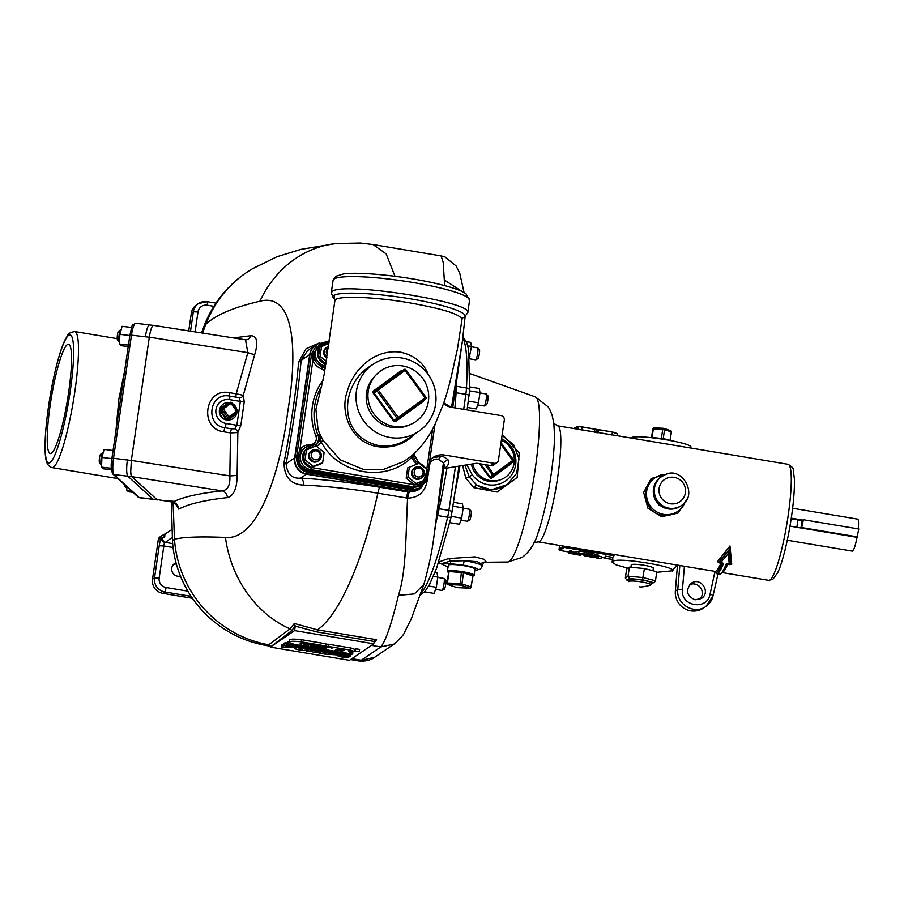 <?xml version="1.0" encoding="UTF-8"?>
<svg xmlns="http://www.w3.org/2000/svg" width="904" height="904" viewBox="0 0 904 904"><rect width="100%" height="100%" fill="white"/><g stroke="black" fill="none" stroke-linecap="round" stroke-linejoin="round"><path stroke-width="1.36" d="M415.331 433.671C404.981 444.101 392.449 448.452 377.759 446.7C350.628 442.542 339.667 411.896 347.238 391.5C352.537 370.968 373.714 348.39 400.721 352.198C414.529 355.453 423.727 362.922 428.326 374.629M411.354 455.978L412.134 456.949C386.731 482.996 338.006 474.984 321.169 441.751L318.988 432.044L323.169 440.61L340.333 459.876L363.973 469.673L383.059 469.549L402.687 461.955C415.851 454.396 426.699 441.728 435.208 423.942L443.231 404.382C447.152 393.534 450.983 379.058 454.723 360.933L457.379 349.351L462.023 319.281C460.091 314.196 442.44 308.682 409.083 302.75C372.335 296.444 334.514 295.427 334.887 300.716L324.14 374.448L320.276 391.421M318.988 432.044L317.982 428.903L315.903 409.309L320.604 390.313M326.367 361.464L320.106 356.357L318.332 357.566L325.994 363.815M325.542 366.595A8.113 7.944 -124.2 0 0 323.79 365.758L324.705 363.702A10.385 10.17 -124.2 0 1 318.344 357.566L319.824 347.339L328.841 343.384M327.022 357.046A6.091 5.966 -124.2 0 1 327.056 347.136L326.242 347.69A6.091 5.966 55.8 0 0 326.886 358.018M321.598 346.142L320.106 356.357M327.056 347.136A6.091 5.966 -124.2 0 1 328.457 346.435M327.35 354.752A4.543 4.452 -124.2 0 1 328.231 348.198M323.169 440.61L321.169 441.751A10.057 9.854 -124.2 0 1 316.457 446.192M320.875 463.888L311.315 467.526A10.385 10.17 -124.2 0 1 303.258 460.95L311.292 467.515L313.089 466.328L305.032 459.74L303.258 460.95L304.75 450.723L316.072 445.887L324.14 452.463L322.649 462.69L320.875 463.888M311.97 450.52L311.168 451.073A6.091 5.966 55.8 0 0 313.711 462.068A6.091 5.966 55.8 0 0 318.005 461.13L318.818 460.588A6.091 5.966 -124.2 0 1 310.467 458.904A6.091 5.966 -124.2 0 1 318.547 450.474A6.091 5.966 -124.2 0 1 318.818 460.588M313.089 466.328L322.649 462.69M306.524 449.525L305.032 459.74M320.163 456.068A4.543 4.452 -124.2 0 1 312.942 458.814A4.543 4.452 -124.2 0 1 314.072 451.096A4.543 4.452 -124.2 0 1 320.163 456.068M409.433 466.701L407.941 476.928L415.998 483.504L425.558 479.866L414.235 484.713L406.167 478.137L407.659 467.91L419.185 463.232M425.558 479.866L427.05 469.651L418.981 463.063M414.879 467.707L414.077 468.249A6.091 5.966 55.8 0 0 416.62 479.256A6.091 5.966 55.8 0 0 420.914 478.318L421.727 477.775A6.091 5.966 -124.2 0 1 413.377 476.092A6.091 5.966 -124.2 0 1 421.467 467.662A6.091 5.966 -124.2 0 1 421.727 477.775M423.072 473.255A4.543 4.452 -124.2 0 1 415.851 476.001A4.543 4.452 -124.2 0 1 416.981 468.283A4.543 4.452 -124.2 0 1 423.072 473.255M415.998 483.504L414.235 484.713A10.385 10.17 -124.2 0 0 423.682 481.109M407.941 476.928L406.167 478.137M319.248 433.671L319.451 434.383A8.113 7.944 -124.2 0 1 312.196 445.299L312.558 447.017A10.057 9.854 -124.2 0 0 313.168 446.994M413.173 454.429L412.134 456.949A10.057 9.854 -124.2 0 0 416.913 463.854M425.129 482.239L411.682 488.906L413.603 486.827L310.693 469.639L309.191 470.668L308.546 472.803L308.772 471.718C301.009 469.583 297.359 464.486 297.8 456.441L299.925 449.424L301.721 450.474L298.941 456.43C298.489 463.944 301.902 468.69 309.168 470.656L412.1 487.844L420.789 485.956L422.304 484.928A12.328 12.08 -124.2 0 1 413.603 486.827L414.201 484.691L311.349 467.515M325.237 368.391A8.113 7.944 55.8 0 0 322.389 366.708L323.79 365.758A12.328 12.08 -124.2 0 1 320.604 343.972L319.089 345L313.982 353.317L314.954 359.736L312.863 360.685L312.829 353.385L324.174 342.322M373.194 364.21A40.567 39.742 -124.2 0 1 401.805 357.995A40.567 39.742 -124.2 0 1 434.948 389.296A40.567 39.742 -124.2 0 1 418.812 431.31A40.567 39.742 -124.2 0 1 363.137 420.1A40.567 39.742 -124.2 0 1 373.194 364.21L370.414 366.097C341.565 382.968 335.712 435.276 378.403 445.536C389.036 447.084 398.845 444.836 407.828 438.779L407.851 438.756M410.043 298.795C375.51 292.907 339.056 291.348 333.994 295.518L334.649 299.167L333.282 298.037L331.271 292.806L332.22 291.529C341.757 281.381 473.764 301.97 467.752 312.716L464.475 317.089L462.678 317.88C473.38 314.366 447.062 304.829 410.043 298.795M411.682 488.906L411.941 487.821M299.292 454.893L296.919 454.689L311.428 355.216L313.88 354.876M308.366 472.781C300.128 470.453 296.218 465.029 296.659 456.486L296.919 454.689M427.117 478.182L421.219 487.742L411.32 489.968L411.535 488.883L308.942 471.752L309.349 470.69M427.185 477.911L421.219 487.742L419.479 488.928A14.283 13.989 55.8 0 1 409.41 491.109L409.489 491.132A14.283 13.989 55.8 0 0 420.552 488.205M311.428 355.216L311.688 353.419L317.587 343.938L327.79 341.915M327.621 341.904L317.587 343.938L315.869 345.113A14.283 13.989 55.8 0 0 309.959 354.594L294.93 457.661A14.283 13.989 55.8 0 0 306.818 473.978L409.297 491.256A14.283 13.989 55.8 0 0 419.467 489.007M409.953 424.699L407.399 425.716A30.227 29.606 -124.2 0 1 391.681 427.377A30.227 29.606 -124.2 0 1 367.883 407.162A30.227 29.606 -124.2 0 1 374.199 376.878L376.075 374.877A30.826 30.205 -124.2 0 1 423.298 379.194A30.826 30.205 -124.2 0 1 409.953 424.699A30.826 30.205 -124.2 0 1 393.918 426.394A30.826 30.205 -124.2 0 1 369.646 405.772A30.826 30.205 -124.2 0 1 376.075 374.877M409.41 491.109L411.139 489.934L308.546 472.803L306.818 473.978A14.283 13.989 55.8 0 0 306.897 474.001M294.919 457.729L294.806 457.808A14.283 13.989 55.8 0 0 306.705 474.125M294.806 457.808L309.846 354.741A14.283 13.989 55.8 0 1 312.761 348.017M317.327 344.119A14.204 13.91 55.8 0 0 309.71 354.56L294.625 457.932A14.204 13.91 55.8 0 0 306.456 474.171L409.365 491.347A14.204 13.91 55.8 0 0 420.948 487.923M351.882 658.688L361.25 660.259L374.516 657.366C373.951 657.615 369.499 661.909 358.775 660.96L361.25 660.259L380.81 646.948C385.601 641.331 391.477 624.133 398.449 595.341C406.269 571.531 405.67 536.84 407.568 498.115L406.371 497.946A8.113 1.186 99.5 0 1 408.371 492.025L419.377 489.177M438.756 459.627A3.898 3.356 111.9 0 1 442.666 456.237L447.819 459.424L443.412 462.735L438.756 459.627C436.225 458.317 433.332 459.288 430.089 462.554L427.23 480.386C425.242 491.912 418.688 497.821 407.568 498.115L409.128 492.126M406.371 497.946L377.861 493.188C362.956 560.096 340.028 614.132 317.485 629.851L316.931 631.93L295.246 626.144L294.602 630.596L270.319 647.106L349.475 660.327L373.759 643.817L294.602 630.596M373.759 643.817L374.437 640.857M316.931 631.93L374.12 641.478L376.55 639.716L317.485 629.851L294.32 623.489L295.258 626.099L291.337 631.003L270.319 647.106M350.865 654.767L350.164 656.191L284.229 645.173L284.534 643.026L287.077 642.993M284.489 643.365L281.935 644.801L281.619 646.948L294.455 647.716L283.811 645.456L281.619 646.948M337.825 650.247L336.559 650.71M287.156 642.416L286.85 644.563L291.721 645.614L292.478 645.106L288.783 644.846A17.82 2.452 8.3 0 1 289.642 644.269L287.788 643.919A19.775 2.723 -171.7 0 0 286.85 644.563L287.156 642.416A19.775 2.723 -171.7 0 1 288.105 641.772L287.788 643.919M289.37 641.784L288.105 641.772M359.261 651.716L359.577 649.569L357.916 649.049L355.554 648.993L355.238 651.14L359.261 651.716L355.238 651.14M328.129 646.394L328.434 644.247L351.068 648.032L355.069 649.479L354.752 651.626L348.673 651.671L352.492 653.004L351.633 653.75L352.729 654.191L343.034 652.575L341.588 652.112L342.639 651.434L340.119 650.62L335.836 649.908L334.107 651.083L319.146 648.586L326.254 648.428L322.773 646.383L326.954 647.14L323.756 646.089L330.322 647.524L326.457 646.19L332.593 647.897L328.129 646.394L350.752 650.179L354.752 651.626M352.82 651.987L352.729 654.191M325.485 643.942L328.412 644.405M289.642 639.953L289.642 639.908C290.399 638.958 294.354 638.891 301.507 639.716L325.508 643.727L325.203 645.874L309.089 644.258C305.631 642.586 302.58 642.484 299.936 643.976C301.326 645.546 304.117 645.987 308.32 645.286L303.71 644.518L304.332 644.1L317.157 646.247L320.378 647.84L317.18 647.287L319.767 648.202L313.959 646.981L319.293 648.247L311.27 646.722L316.999 648.213L295.992 644.71C291.63 643.693 289.404 642.812 289.325 642.055C290.082 641.106 294.037 641.038 301.19 641.863L325.203 645.874M301.857 643.015L303.868 643.433M316.061 646.914L316.739 647.049L316.061 646.914M315.281 646.552L315.858 646.699L315.281 646.552M312.965 646.552L313.699 646.755L312.965 646.552M310.128 646.179L310.908 646.405L310.128 646.179M301.507 639.716L301.19 641.863M317.247 645.614L317.157 646.247M304.501 642.902L304.332 644.1M303.947 642.88L303.71 644.518M326.773 644.043L326.457 646.19M331.87 648.36L331.248 648.123L331.87 648.36M327.621 647.422L328.31 647.637L327.621 647.422M340.763 650.179L336.491 649.467L337.859 648.53L344.277 650.089L340.763 650.179L340.932 649.049M331.395 647.965L330.638 647.761L331.395 647.965M322.977 645.659L322.897 646.258M341.78 650.993L341.622 652.066M352.639 651.987L352.492 653.004M351.068 648.032L350.752 650.179M322.423 646.891L319.078 646.812L324.762 647.637L322.423 646.891M357.555 651.23L355.532 651.185L357.555 651.23M284.229 645.173L350.707 655.818M285.088 642.654L284.771 644.801M291.404 643.422L291.28 644.269M289.483 644.315L289.382 645.038M295.924 645.038L293.732 644.914A19.775 2.723 -171.7 0 0 292.783 645.558L297.744 646.383A19.775 2.723 -171.7 0 0 298.693 645.739L295.97 644.699M295.45 645.241A17.956 2.463 -171.7 0 0 294.591 645.818L296.026 646.055A17.956 2.463 -171.7 0 0 296.885 645.479L295.45 645.241M295.201 646.01L295.314 645.286L295.235 646.021M300.67 646.507L298.252 646.71L299.755 645.682L304.625 646.642A4.949 0.678 8.3 0 1 304.625 646.688A4.949 0.678 8.3 0 1 304.286 646.869L302.659 646.744L303.552 647.592L300.67 646.507M302.58 646.45L300.896 646.36L302.591 646.439M304.309 646.869L304.185 647.693L305.699 646.676L308.558 647.75L312.841 647.863L311.326 648.891L309.541 648.597L310.445 647.987L307.258 648.213L306.874 647.388L304.185 647.693M308.693 646.823L308.558 647.75M314.456 649.117L311.88 648.982L315.112 648.247L317.654 648.676L317.869 649.987L314.456 649.117M315.971 649.174L314.931 649.004L315.971 649.174M318.118 648.27L317.869 649.987M320.739 649.863L318.434 650.078L319.937 649.049L322.965 650.157L325.282 649.942L323.779 650.97L320.739 649.863M318.694 648.27L318.434 650.078M323.101 649.241L322.965 650.157M327.09 651.524L328.604 650.496L333.463 651.456A4.949 0.678 8.3 0 1 333.474 651.501A4.949 0.678 8.3 0 1 333.124 651.694L331.508 651.569L332.401 652.405L329.519 651.332L327.09 651.524L327.327 649.953L327.191 650.812L325.406 650.507M325.191 650.665L327.191 650.812M330.83 651.061L329.745 651.174L330.83 651.061M336.65 650.044L336.401 651.795L334.548 651.49L333.339 652.326L338.672 653.174L339.847 652.372L335.904 652.812L335.237 652.598L336.401 651.795M334.661 650.71L334.548 651.49M337.147 650.699L336.842 652.846M338.243 650.315L337.994 652.066M340.107 650.62L339.847 652.372M341.542 653.332L338.977 653.513L340.48 652.485L345.452 653.456A5.932 0.814 8.3 0 1 345.475 653.524A5.932 0.814 8.3 0 1 345 653.773L341.542 653.332M342.548 653.309L343.588 653.287L342.582 653.016M339.056 652.914L338.977 653.513M340.74 650.733L340.48 652.485M347.486 654.326L344.91 654.496L346.424 653.479L351.396 654.451A5.932 0.814 8.3 0 1 351.407 654.519A5.932 0.814 8.3 0 1 350.933 654.756L347.486 654.326M348.481 654.304L349.532 654.281L348.526 654.01M345.023 653.761L344.91 654.496M287.099 646.755L290.218 647.083L287.099 646.755M284.127 643.309L283.811 645.456M302.874 650.417A9.887 1.356 8.3 0 1 296.58 649.366L294.885 648.722L296.512 647.58L300.377 648.224L298.806 649.298L301.721 649.761L303.269 648.71L307.134 649.354L305.552 650.428L302.874 650.417M315.699 650.439L315.496 651.829L314.366 650.564L308.739 649.614L306.546 651.106L310.162 651.716L311.767 650.631L313.168 652.213L316.004 652.688L320.615 652.1L319.01 653.196L322.626 653.795L324.818 652.304L319.191 651.366L315.496 651.829M319.146 652.292L319.01 653.196M306.772 649.592L306.546 651.106M337.034 654.903L326.434 652.575L324.242 654.067L337.034 654.903M329.723 653.874L332.841 654.202L329.723 653.874M324.457 652.552L324.242 654.067M349.147 656.88L347.486 656.168A9.887 1.356 -171.7 0 0 341.215 655.117L338.424 655.208L344.356 656.858L337.678 655.682L339.226 656.496A9.887 1.356 -171.7 0 0 345.475 657.536L348.277 657.445L342.345 655.795L349.147 656.88M337.904 654.146L337.678 655.682M269.358 645.264L268.409 645.004L270.33 647.015A1.944 1.91 -124.2 0 1 270.33 647.027L270.33 647.027A1.944 1.91 55.8 0 0 268.725 644.801L290.014 628.879L294.32 623.489M444.666 285.607L443.186 262.296L441.062 255.9L372.979 244.532L386.155 253.866L394.98 276.296M291.337 631.003A1.944 1.887 45.3 0 0 290.014 628.879A113.588 99.643 -96.4 0 1 225.446 537.417C258.295 540.694 280.398 471.673 287.788 411.343C297.97 350.967 294.67 292.026 259.911 301.224A113.588 99.643 -96.4 0 1 335.859 243.549L300.874 249.391L276.748 256.815L252.419 268.793A113.588 113.588 0 0 0 203.954 326.344A113.588 18.826 -159.2 0 1 205.829 324.333L202.699 332.706M303.823 485.109A8.113 4.294 93.3 0 0 300.67 478.103C325.282 479.561 351.679 482.623 379.849 487.267A8.113 1.186 99.5 0 0 377.861 493.188C351.419 488.861 326.739 486.171 303.823 485.109C290.839 484.623 284.24 477.131 284.014 462.633C290.749 427.942 295.642 394.404 298.693 362.018L306.072 348.718L319.146 343.023M268.94 645.094A113.576 111.26 55.8 0 1 268.409 645.004A113.588 16.679 99.5 0 0 268.725 644.801A113.588 110.909 -120.6 0 1 174.472 539.247C183.196 537.01 200.191 536.4 225.446 537.417M270.217 646.168L267.098 645.648A113.588 113.588 0 0 1 172.506 541.643A113.588 11.65 -4.1 0 1 174.472 539.247L173.082 502.387M167.353 501.268A14.204 2.802 -83.3 0 1 167.263 501.268A14.204 2.802 -83.3 0 1 166.483 500.488L174.257 501.392C184.19 496.703 200.157 493.2 222.169 490.883L131.826 476.645L130.696 472.193L131.34 460.43L229.842 475.899L230.497 432.914A3.898 0.576 99.5 0 1 231.56 428.824L234.701 428.824L236.859 425.275L240.814 425.445L237.842 432.53L230.497 432.914L223.921 431.818C198.643 428.835 204.654 387.319 229.627 392.698L236.204 393.794L247.82 352.639L245.526 339.859M153.499 325.361L245.99 339.881A7.142 6.226 83.9 0 0 251.007 335.7C257.098 336.017 258.352 342.266 254.747 354.447A7.142 1.164 -160.6 0 1 247.82 352.639L149.318 337.158L131.34 460.43M149.318 337.158C150.697 328.853 152.222 324.977 153.872 325.542M227.379 497.618A7.142 6.226 -96.1 0 0 222.169 490.883C227.819 490.081 230.373 485.086 229.842 475.899A7.142 0.757 177.3 0 0 237.13 475.199C237.04 488.363 233.786 495.833 227.379 497.618C204.553 500.138 188.337 503.98 178.732 509.121L175.681 503.969M131.826 476.645L156.855 499.494L172.754 502.149A7.142 6.949 -117.7 0 1 178.732 509.121M168.133 501.37L167.263 501.268M174.257 501.392L174.28 502.093M234.701 428.824A3.898 2.814 46 0 1 237.842 432.53L237.13 475.199M229.627 392.698A3.898 0.576 -80.5 0 0 229.593 396.088C209.434 391.726 204.507 425.287 224.983 427.728L231.56 428.824M236.17 397.184L229.593 396.088A4.057 0.599 -80.5 0 1 229.559 399.613L240.34 401.41L239.21 397.918L236.17 397.184A3.898 0.576 99.5 0 1 236.204 393.794L243.266 395.308L244.249 401.873L240.814 425.445M254.747 354.447L243.266 395.308A3.898 3.288 136.2 0 1 239.21 397.918M233.752 337.893L251.007 335.7M259.911 301.224C233.605 307.326 215.581 315.033 205.829 324.333A113.588 110.909 -120.6 0 1 252.419 268.793M229.559 399.613A12.17 11.921 55.8 0 0 215.954 409.557A12.17 11.921 55.8 0 0 226.079 423.467L236.859 425.275L240.34 401.41L244.249 401.873M165.511 534.151A4.057 2.565 54.2 0 0 164.788 536.648L162.381 538.377A4.057 2.565 54.2 0 0 165.308 542.4L164.551 542.728L160.98 539.665L161.692 536.004L171.805 529.62M371.442 645.388L380.81 646.948L394.087 644.066C400.653 638.179 404.122 634.28 404.495 632.371L411.41 618.517L423.829 584.459L414.371 593.905L398.449 595.341M434.078 535.349L444.135 466.419A267.753 36.781 -171.7 0 0 443.412 462.735L434.078 535.36C432.135 551.225 428.722 567.599 423.829 584.459M441.062 255.9L445.118 256.996L456.102 265.991L459.763 273.234L464.046 292.467M284.014 462.633A8.113 1.288 -169.1 0 1 286.082 463.752C287.201 474.137 292.06 478.928 300.67 478.103L306.456 474.171M298.693 362.018A8.113 3.424 -174.5 0 0 301.168 360.368C297.958 393.455 292.93 427.908 286.082 463.752L294.625 457.932M315.586 345.125L307.609 350.549L301.168 360.368L309.71 354.56M222.045 405.116L221.604 405.591A8.622 8.441 55.8 0 0 231.074 419.524L231.673 419.286A8.757 8.588 -124.2 0 1 227.153 419.772A8.757 8.588 -124.2 0 1 227.107 419.761A8.757 8.588 -124.2 0 1 227.073 419.761A8.757 8.588 -124.2 0 1 222.045 405.116A8.757 8.588 -124.2 0 1 229.785 402.619A1.944 1.91 -124.2 0 0 229.661 402.596L229.639 402.721M176.009 562.706A7.096 6.949 55.8 0 0 177.681 576.232A7.096 6.949 55.8 0 0 180.472 576.13M188.812 330.389L191.332 313.146A12.328 12.08 55.8 0 1 196.428 304.964L198.451 303.586A12.328 12.08 55.8 0 0 193.354 311.778L190.597 330.683M435.931 522.648A131.769 19.346 -80.5 0 0 437.943 514.048A131.769 19.346 -80.5 0 0 446.96 468.069M454.893 407.885A131.769 19.346 -80.5 0 0 456.384 387.635A131.769 19.346 -80.5 0 0 456.723 380.155M435.92 522.794A131.848 19.357 -80.5 0 0 437.615 515.529A14.204 2.079 99.5 0 0 437.943 514.048M452.994 506.195L463.164 507.901L461.673 518.116L459.424 524.252L449.819 522.648M461.673 518.116L451.288 516.387M463.164 507.901L462.407 503.81L453.571 502.33M460.916 520.195L467.357 521.269A6.091 0.893 -80.5 0 0 467.47 521.246A6.091 0.893 -80.5 0 0 469.379 514.579A6.091 0.893 -80.5 0 0 469.458 509.325A6.091 0.893 -80.5 0 0 469.368 509.268L463.119 508.229M467.47 521.246L469.651 520.06A4.543 0.667 -80.5 0 0 471.074 515.088A4.543 0.667 -80.5 0 0 471.142 511.155L469.458 509.325M428.699 586.018L436.327 587.295L434.078 593.419L424.597 591.837M436.327 587.295L437.807 577.068L433.423 576.334M434.937 572.627L437.061 572.978L437.807 577.068M435.558 589.374L442.011 590.448A6.091 0.893 -80.5 0 0 442.112 590.425A6.091 0.893 -80.5 0 0 442.757 589.272A6.091 0.893 -80.5 0 0 444.124 582.967A6.091 0.893 -80.5 0 0 444.101 578.503A6.091 0.893 -80.5 0 0 444.011 578.447L437.762 577.396M442.112 590.425L444.305 589.239A4.543 0.667 -80.5 0 0 444.779 588.368A4.543 0.667 -80.5 0 0 445.808 583.668A4.543 0.667 -80.5 0 0 445.785 580.334L444.101 578.503M468.328 401.105L478.498 402.811L479.99 392.585L479.233 388.494L469.797 386.923M479.99 392.585L469.605 390.856M478.498 402.811L476.25 408.936L467.424 407.467M477.73 404.89L484.182 405.964A6.091 0.893 -80.5 0 0 484.295 405.941A6.091 0.893 -80.5 0 0 485.923 400.913A6.091 0.893 -80.5 0 0 486.442 394.449A6.091 0.893 -80.5 0 0 486.284 394.008A6.091 0.893 -80.5 0 0 486.182 393.963L479.945 392.912M484.295 405.941L486.476 404.755A4.543 0.667 -80.5 0 0 487.697 401.003A4.543 0.667 -80.5 0 0 488.081 396.178A4.543 0.667 -80.5 0 0 487.968 395.85L486.284 394.008M466.385 341.633L470.701 342.356L471.459 346.447L467.775 345.837M471.459 346.447L469.47 356.583M469.571 357.735L469.967 356.673M469.662 358.82L475.651 359.826A6.091 0.893 -80.5 0 0 475.764 359.803A6.091 0.893 -80.5 0 0 477.538 353.972A6.091 0.893 -80.5 0 0 477.753 347.882A6.091 0.893 -80.5 0 0 477.651 347.825L471.413 346.774M475.764 359.803L477.945 358.617A4.543 0.667 -80.5 0 0 479.267 354.255A4.543 0.667 -80.5 0 0 479.436 349.712L477.753 347.882M462.837 338.119A131.848 19.357 99.5 0 1 466.475 387.974L456.463 386.302A131.848 19.357 -80.5 0 0 456.746 380.019M456.463 386.302A14.204 2.079 99.5 0 1 456.384 387.635M438.802 561.983L448.395 558.604L474.928 556.864L484.16 559.316L486.047 561.7L484.205 562.198M438.881 562.774L440.982 563.78L450.35 561.147L464.238 560.706A20.283 2.791 8.3 0 1 482.284 566.141L482.499 564.672L477.448 561.7L464.238 560.706L463.255 565.181L451.48 563.78A4.057 1.718 -85.4 0 1 450.35 561.147A4.057 2.023 76.6 0 0 448.395 558.604M502.217 434.327L519.235 452.791L517.167 477.459L497.177 492.036L473.741 487.629L465.786 478.08L462.633 465.526M473.741 487.629A3.898 1.379 124.8 0 1 476.803 485.177L491.2 489.855L507.054 484.68A28.397 27.821 -124.2 0 1 476.803 485.177L469.278 476.905A3.898 0.949 -22.8 0 0 465.786 478.08M464.95 465.153L469.278 476.905L472.261 474.769L466.803 464.848M448.124 566.785L446.938 566.469A4.057 2.701 -74.6 0 0 447.435 566.537L448.135 566.718M448.44 572.334A13.628 1.876 8.3 0 1 447.254 571.339L448.407 565.249A13.357 1.831 8.3 0 1 448.599 565.011A13.357 1.831 8.3 0 1 462.837 565.52A13.357 1.831 8.3 0 1 474.849 569.102L474.227 575.272A13.628 1.876 8.3 0 1 474.035 575.532A13.628 1.876 8.3 0 1 472.803 575.882M501.358 440.259A21.334 20.905 -124.2 0 1 501.347 479.425L499.629 480.114A20.928 20.498 -124.2 0 1 471.436 464.102M611.081 553.982L714.861 571.362A58.828 8.633 -80.5 0 0 716.137 570.989A58.828 8.633 -80.5 0 0 720.906 563.147M729.98 545.937L729.019 550.344L718.929 562.503L720.454 562.876L718.883 562.243L729.121 549.632L730.545 564.198L731.731 564.232L729.98 545.937L717.369 561.836L718.804 562.073M788.062 464.306C792.006 466.701 793.723 468.554 793.203 469.888L794.356 478.442C794.661 486.521 794.028 496.951 792.446 509.709C788.616 539.349 781.915 564.571 777.587 572.831L772.818 579.362L768.682 580.345A58.828 8.633 -80.5 0 0 769.959 579.984A58.828 8.633 -80.5 0 0 787.542 519.698A58.828 8.633 -80.5 0 0 788.062 464.306L598.098 432.519M597.996 432.564L596.764 432.372M594.414 431.909L596.708 432.236L594.583 432.044M594.425 432.022L576.289 428.948L576.775 426.733L578.481 426.62A4.995 0.689 8.3 0 1 582.04 427.038L594.934 429.208L594.425 431.841M576.639 429.004L557.61 425.818L553.372 423.038M596.312 432.361C589.645 431.547 601.736 433.57 596.312 432.361M687.108 499.008L678.045 513.054L661.694 516.738L647.942 508.24L643.648 492.409L651.151 478.544L666.158 474.329M173.466 564.48A7.096 6.949 -124.2 0 1 176.382 564.073M192.428 598.29L162.788 593.34A12.328 12.08 55.8 0 1 152.516 579.238L158.29 539.643L160.81 537.925A4.057 3.978 55.8 0 1 161.963 535.654M162.178 535.439L159.963 536.942A4.057 3.978 55.8 0 0 158.29 539.643M430.089 462.554A3.898 1.627 40.4 0 1 429.569 461.537M432.767 457.684L442.666 456.237L444.463 455.017L494.104 463.3A3.898 3.819 -124.2 0 0 498.454 460.125L504.296 420.044A3.898 3.819 -124.2 0 0 501.065 415.591L451.424 407.297A16.227 15.899 -124.2 0 1 443.514 403.591M426.665 480.329L427.23 480.386M443.751 402.879L451.491 407.388M462.339 341.678L451.503 407.308M462.091 291.483L444.452 280.07M232.328 403.523A8.757 8.588 -124.2 0 1 236.859 409.727M236.916 412.574A8.757 8.588 -124.2 0 1 231.673 419.286M447.254 571.339A13.628 1.876 8.3 0 1 461.006 571.464A13.628 1.876 8.3 0 1 474.227 575.272M501.347 479.425A21.334 20.905 -124.2 0 1 472.769 463.888M703.47 569.531L696.295 568.333M617.093 433.524L612.426 431.965L612.031 434.858L616.969 435.683L617.24 433.83L612.437 432.112L598.617 429.66L598.222 432.553L612.031 434.993M596.742 429.434L597.081 429.694A6.497 0.893 8.3 0 1 597.149 429.682L597.069 432.417M596.821 432.394L597.081 429.694L596.561 432.157M596.256 432.338L596.685 429.411L594.934 429.174A7.786 1.073 8.3 0 1 596.674 429.411L596.516 432.372M577.26 429.072L581.645 429.92M727.087 563.746L730.477 564.435L729.291 564.356L728.183 553.734L729.019 550.344L730.477 564.435L731.731 564.232L730.624 564.051M654.021 478.431L653.999 478.442C640.122 486.759 644.868 513.28 662.169 515.325C667.446 516.094 672.327 514.975 676.813 511.992L676.87 511.946M630.698 438.022L631.128 437.83C636.348 433.502 697.515 443.706 690.407 447.729M562.638 545.937A59.834 8.78 -80.5 0 0 563.079 546.592L564.265 547.44L559.768 550.446L559.045 549.474L559.644 545.44L559.045 549.474M612.856 559.429L604.821 558.22L612.731 559.542L612.754 557.372L614.008 555.745L612.144 554.367M656.711 572.3L672.553 570.797C674.689 567.023 677.119 565.26 679.853 565.508M672.395 571.147C679.469 567.124 618.313 556.909 613.115 561.26L612.641 559.531M496.85 462.712L493.494 464.984A3.898 3.819 -124.2 0 1 490.748 465.583L476.736 463.243L443.819 468.6M429.728 460.52A16.227 15.899 -124.2 0 1 444.463 455.017M446.768 404.676A3.898 3.356 -68.1 0 0 446.802 405.783M229.559 402.777L229.571 402.585A1.944 1.91 -124.2 0 0 228.192 402.924L220.565 408.495A1.944 1.91 -124.2 0 0 219.819 409.704L220.565 409.749L219.808 409.783A1.944 1.91 -124.2 0 0 220.169 411.196L225.853 418.981A1.944 1.91 -124.2 0 0 227.073 419.761L227.288 419.049L227.153 419.772A1.944 1.91 -124.2 0 0 228.531 419.433L236.159 413.862L235.876 413.331M236.837 412.631L236.904 412.642A1.944 1.91 -124.2 0 1 236.159 413.862M695.063 599.815L701.504 598.414C711.29 592.289 700.589 576.424 691.3 583.272C685.311 590.369 686.565 595.883 695.063 599.815M594.403 431.909L581.645 429.784L582.04 426.891L594.798 429.027L594.403 432.055M576.469 428.824L576.775 426.733L578.481 426.62L577.995 429.253M575.599 428.824L575.791 427.513L576.65 427.343M575.238 428.767L575.588 427.49A8.362 1.153 8.3 0 1 575.701 427.445M574.967 428.722L575.272 427.682M574.899 428.711L575.023 427.863A6.136 0.847 8.3 0 1 574.921 427.908L574.808 428.699M574.537 428.654L574.978 427.807M722.33 562.943L723.494 563.384A60.85 8.938 -80.5 0 1 716.51 573.69L719.279 574.153C722.047 574.085 724.635 570.673 727.042 563.926M685.142 502.082A20.283 19.865 -124.2 0 1 647.004 498.714A20.283 19.865 -124.2 0 1 666.282 474.34M559.079 549.304L563.079 546.592A1.017 0.994 55.8 0 0 563.926 547.756M601.013 558.582L596.098 557.892L596.391 555.903L597.691 555.022L598.697 555.192L598.403 557.18L597.261 557.96L601.013 558.582L601.307 556.593L598.561 556.141M594.9 554.547L596.165 554.762L595.725 556.853L590.798 556.378L595.081 556.751M586.3 553.745L587.171 553.655M589.385 553.632L589.385 555.666L585.103 556.062L582.458 554.242M574.763 554.333L576.074 553.451L581.6 554.367L576.933 553.723L580.605 554.807L575.927 554.401L580.47 555.282L574.763 554.333L575.057 552.344L576.356 551.463L578.922 551.881M573.678 554.016L568.752 553.327L569.045 551.338L570.345 550.457L571.362 550.626L571.068 552.615L569.927 553.395L573.678 554.016L573.972 552.028L571.226 551.576M594.662 556.107L589.747 555.418L590.041 553.429L591.34 552.547L592.357 552.717L592.063 554.706L590.911 555.485L594.662 556.107L594.956 554.118L592.21 553.666M587.272 552.966L589.589 552.254L589.295 554.242L587.995 555.124L586.978 554.954L587.272 552.966M578.741 553.135L579.091 551.067L586.526 552.186L586.233 554.175L578.741 553.135L586.233 554.175M612.754 557.372L605.273 556.129L604.821 558.22M604.979 558.118L605.273 556.129M613.115 561.26L612.11 562.107L616.189 564.91L627.873 568.175M630.902 567.305L631.252 564.91A11.164 1.537 8.3 0 1 631.399 564.695A11.164 1.537 8.3 0 1 643.343 565.124A11.164 1.537 8.3 0 1 653.343 568.13L652.959 570.74M689.842 584.515A9.13 8.938 -124.2 0 1 699.854 599.295M718.002 573.938L712.488 598.211L710.137 602.437L705.945 606.426C694.283 615.138 675.909 604.087 677.785 589.476L679.831 565.508M575.475 428.801L575.656 427.536A7.119 0.983 8.3 0 1 575.791 427.513L576.628 427.479M575.023 427.863L575.091 427.818A41.844 5.752 8.3 0 0 575.407 427.626L575.407 427.626A8.531 1.175 8.3 0 1 575.656 427.536L577.012 427.355M574.729 427.841L574.255 428.598M728.183 553.734L720.454 562.876L723.494 563.384M669.423 440.282A10.78 1.48 -171.7 0 0 652.575 437.785M596.098 557.892L597.397 557.011L597.691 555.022M597.397 557.011L598.403 557.18M595.035 557.079L590.199 556.785L594.956 557.135M594.889 557.565L589.035 556.717L589.182 555.689M589.035 556.717L590.38 555.531M590.335 555.824L595.872 556.751M582.413 554.502L583.543 554.344M583.487 554.683L584.718 555.87L584.933 554.434M584.718 555.87L588.357 555.497L588.459 554.807M588.357 555.497L589.385 555.666M576.074 553.451L576.356 551.463M568.752 553.327L570.062 552.446L570.345 550.457M570.062 552.446L571.068 552.615M589.747 555.418L591.046 554.536L591.34 552.547M591.046 554.536L592.063 554.706M586.978 554.954L588.289 554.073L588.572 552.084M588.289 554.073L589.295 554.242M791.192 518.693A48.68 6.69 -171.7 0 0 797.938 519.89L802.119 520.591M802.831 520.105L791.271 518.173M787.282 540.253L852.314 551.112A16.215 2.384 -80.5 0 0 857.015 537.338L789.994 526.139M858.224 528.885A16.215 2.384 -80.5 0 0 857.659 519.122L792.627 508.263M677.412 565.768L675.344 591.137A18.261 17.888 55.8 0 0 703.549 608.053L705.945 606.426L713.392 595.352L710.081 594.143L714.748 572.514M579.848 553.237L585.182 554.005L579.848 553.237M628.958 580.628L626.8 580.063L625.353 578.029L626.675 569L629.376 567.158L644.428 568.537L656.79 571.735L655.479 580.775L654.609 582.108L651.038 583.894M800.978 527.981L802.04 520.647L803.385 519.732L801.599 528.083M803.385 519.732L858.8 528.987L857.015 537.338M802.232 527.653L857.647 536.908M629.376 567.158L628.054 576.198L629.489 578.549L642.461 579.735L653.106 582.492M644.428 568.537L642.461 579.735M626.8 580.063L629.489 578.549M654.609 582.108L651.038 584.12M650.903 584.831A11.164 1.537 8.3 0 0 640.077 581.701A11.164 1.537 8.3 0 0 628.811 581.611L629.094 579.701A11.164 1.537 8.3 0 1 640.36 579.792A11.164 1.537 8.3 0 1 651.185 582.922L650.903 584.831A11.164 1.537 8.3 0 1 650.756 585.035A11.164 1.537 8.3 0 1 650.53 585.148C638.812 588.301 639.422 586.267 639.173 586.73M657.863 503.279L658.643 505.008L659.208 504.624M680.418 506.206A17.526 17.165 -124.2 0 1 656.361 501.37A17.526 17.165 -124.2 0 1 660.711 477.222L661.739 476.521A17.526 17.165 -124.2 0 1 665.208 474.713L661.739 476.521A17.526 17.165 -124.2 0 0 657.389 500.669A17.526 17.165 -124.2 0 0 681.446 505.505L680.418 506.206M356.617 651.106L358.153 651.479L356.617 651.151M130.696 472.193A14.204 2.802 96.7 0 0 131.837 476.713L157.025 499.72A14.204 2.802 96.7 0 0 157.398 499.901A14.204 2.802 96.7 0 0 157.827 499.788M152.979 499.166L139.171 497.539A1.944 1.887 132.4 0 1 138.131 497.064L139.544 497.731A14.283 2.814 -83.3 0 1 139.171 497.539L114.006 474.566A14.283 2.814 -83.3 0 1 113.508 458.26L127.396 460.034A14.204 2.802 96.7 0 0 127.882 476.25L153.07 499.245A14.204 2.802 96.7 0 0 153.454 499.437L157.398 499.901M127.419 459.899A14.283 2.814 96.7 0 0 127.396 460.034L131.329 460.498M153.205 325.395L149.555 324.977A14.204 2.802 96.7 0 0 146.346 331.587L145.374 336.774L149.307 337.237M149.804 324.999A14.283 2.814 96.7 0 0 149.578 324.92A14.283 2.814 96.7 0 0 146.346 331.587M129.837 335.508L119.87 334.333L119.509 344.028L121.362 345.723L128.232 346.526M119.509 344.028L128.447 345.079M119.87 334.333L122.096 326.333L131.645 327.451M121.136 329.802L120.921 329.779A6.091 1.198 96.7 0 0 120.729 329.824A6.091 1.198 96.7 0 0 119.125 334.83A6.091 1.198 96.7 0 0 119.328 341.768A6.091 1.198 96.7 0 0 119.497 341.859L119.588 341.87M120.729 329.824L118.639 331.113A4.543 0.893 96.7 0 0 117.441 334.853A4.543 0.893 96.7 0 0 117.588 340.028L119.328 341.768M126.842 486.759L126.718 490.104L128.56 491.799L132.911 492.307M126.718 490.104L131.069 490.623M126.074 486.058A6.091 1.198 96.7 0 0 126.526 487.844A6.091 1.198 96.7 0 0 126.707 487.934L126.797 487.945M124.436 484.578A4.543 0.893 96.7 0 0 124.797 486.103L126.526 487.844M111.881 458.611L101.915 457.447L101.553 467.142L103.395 468.826L111.429 469.775M101.553 467.142L111.316 468.283M101.915 457.447L104.129 449.435L113.068 450.486M103.169 452.904L102.966 452.881A6.091 1.198 96.7 0 0 102.762 452.927A6.091 1.198 96.7 0 0 101.169 457.944A6.091 1.198 96.7 0 0 101.361 464.871A6.091 1.198 96.7 0 0 101.542 464.972L101.632 464.984M102.762 452.927L100.683 454.226A4.543 0.893 96.7 0 0 99.485 457.955A4.543 0.893 96.7 0 0 99.632 463.142L101.361 464.871M124.763 370.324L118.865 399.127L115.983 430.462M51.471 453.198A55.393 8.136 -80.5 0 0 68.003 396.619A55.393 8.136 -80.5 0 0 68.568 344.277A55.393 8.136 -80.5 0 0 51.37 397.568A55.393 8.136 -80.5 0 0 50.319 453.548A55.393 8.136 -80.5 0 0 51.471 453.198M324.705 363.702A10.057 9.854 -124.2 0 1 325.926 364.222M318.332 357.555A10.385 10.17 -124.2 0 1 319.824 347.407M319.914 347.283A10.385 10.17 -124.2 0 1 328.163 343.644M329.338 342.074L320.604 343.972A12.328 12.08 -124.2 0 1 329.011 342.04M303.258 460.938A10.385 10.17 -124.2 0 1 304.738 450.791M304.829 450.667A10.385 10.17 -124.2 0 1 312.558 447.017M301.721 450.474A12.328 12.08 55.8 0 1 304.117 448.305L305.518 447.356A12.328 12.08 -124.2 0 1 312.196 445.299L305.518 447.356A12.328 12.08 -124.2 0 0 310.693 469.639L311.292 467.515M425.784 468.611A12.328 12.08 -124.2 0 0 419.106 463.153L425.863 468.679M426.857 470.961A12.328 12.08 -124.2 0 1 422.304 484.928L426.869 470.871M418.936 463.085A8.113 7.944 -124.2 0 1 413.693 453.977L418.97 463.074M321.711 385.974A56.794 55.63 55.8 0 0 318.038 435.344L319.451 434.383M315.858 444.384A8.113 7.944 55.8 0 0 318.038 435.344L315.937 436.248A58.737 57.54 55.8 0 1 322.977 380.256M314.954 359.736A12.328 12.08 55.8 0 0 322.389 366.708L321.474 368.753A6.17 6.045 55.8 0 1 324.717 371.329M310.479 445.412L310.422 444.542A6.17 6.045 55.8 0 0 315.937 436.248M310.422 444.542A14.283 13.989 55.8 0 0 299.925 449.424L312.863 360.685A14.283 13.989 55.8 0 0 321.474 368.753M294.93 457.661L296.659 456.486L298.941 456.43M308.795 471.718L309.191 470.668M411.32 489.968L412.111 487.844M420.925 463.91A14.283 13.989 55.8 0 0 417.964 462.498L417.93 462.599M415.083 452.802A6.17 6.045 55.8 0 0 413.783 457.062M417.275 462.204A6.17 6.045 55.8 0 0 417.964 462.498M313.982 353.317L311.688 353.419L309.959 354.594M426.756 469.402L432.643 428.993M427.547 475.278L434.96 424.439M329.011 341.972L327.745 341.768M329.022 341.961L327.485 341.723M331.271 292.806L333.09 280.308A68.964 9.481 8.3 0 1 334.051 279.02A68.964 9.481 8.3 0 1 407.772 281.652A68.964 9.481 8.3 0 1 469.571 300.218L467.752 312.716M379.849 487.267L408.371 492.025L409.365 491.347M376.55 639.716A198.79 29.188 99.5 0 1 373.872 643.026M290.15 642.88L289.981 644.055M293.02 643.953L292.907 644.733M293.834 644.179L293.732 644.914M292.896 644.823L292.783 645.558L292.896 644.823M296.139 645.264L296.026 646.055M298.772 645.173L298.693 645.739L298.772 645.173M336.017 652.055L335.904 652.812M294.885 648.722L295.133 647.004L294.93 648.654M301.959 648.134L301.721 649.761M337.791 654.123L337.554 655.773M338.593 654.259L338.458 655.151M338.65 654.27L338.525 655.106M267.098 645.648A113.588 16.679 -80.5 0 0 269.189 645.185M156.855 499.494L167.025 501.189M223.921 431.818A3.898 0.576 99.5 0 1 224.983 427.728A4.057 0.599 99.5 0 0 226.079 423.467M172.223 537.417L165.308 542.4L172.664 543.62M173.071 547.508L163.85 545.971A4.057 0.599 99.5 0 1 164.551 542.728M160.901 538.422A8.113 1.186 99.5 0 0 159.217 545.767L163.85 545.971L159.172 578.074A8.272 8.102 55.8 0 0 166.065 587.532L187.885 591.171M213.898 306.32L207.242 305.213A8.272 8.102 55.8 0 0 197.987 311.982L195.151 331.452M451.254 516.286A4.023 1.492 -167.1 0 1 451.254 516.523A4.023 1.492 -167.1 0 1 447.616 517.201A131.848 19.357 99.5 0 1 420.902 593.25M452.169 511.404L448.892 510.398A14.204 2.079 99.5 0 1 447.616 517.201L437.615 515.529M463.695 409.354L465.831 394.347A14.204 2.079 99.5 0 0 466.475 387.974A4.023 2.452 2.9 0 1 469.628 390.551L468.588 349.69L466.667 342.322L463.006 336.909M456.079 392.72L465.831 394.347A4.023 0.655 8.1 0 1 469.131 395.477A4.023 0.655 8.1 0 1 469.074 395.568M439.118 508.771L448.892 510.398L455.446 466.69M455.13 491.945A97.485 14.317 -80.5 0 0 459.876 465.978M484.047 562.277L507.686 562.017A83.767 12.294 -80.5 0 0 509.178 561.474A83.767 12.294 -80.5 0 0 534.049 476.724A83.767 12.294 -80.5 0 0 535.258 396.833L470.114 373.646M507.686 562.017L522.162 557.418C529.778 551.677 535.168 543.202 538.321 531.993A65.156 9.571 -80.5 0 0 554.48 435.186L553.847 423.4L552.061 414.959L549.598 409.184L548.14 406.834L535.258 396.833M451.48 563.78C441.853 563.316 440.508 564.232 447.435 566.537M501.573 438.711A24.498 24.001 -124.2 0 1 510.545 476.397A24.498 24.001 -124.2 0 1 472.261 474.769M612.132 554.208L538.23 541.869A58.828 8.633 -80.5 0 0 539.507 541.496A58.828 8.633 -80.5 0 0 557.09 481.222A58.828 8.633 -80.5 0 0 557.61 425.818M463.255 565.181A16.227 2.226 8.3 0 1 474.724 570.367M727.641 564.277A58.828 8.633 99.5 0 1 722.872 572.119A58.828 8.633 99.5 0 1 722.816 572.153M161.002 537.756L164.788 536.648M162.381 538.377L160.98 539.665M714.262 571.26A59.834 8.78 -80.5 0 0 722.172 563.361M613.228 554.977L563.554 546.683M443.887 468.17A3.898 3.819 -124.2 0 1 444.779 468.204A271.641 37.324 -171.7 0 0 447.819 459.424M159.217 545.767L154.539 577.871L159.172 578.074M152.516 579.238L154.539 577.871A12.328 12.08 55.8 0 0 164.81 591.962A4.057 0.599 -80.5 0 0 166.065 587.532M162.788 593.34L164.81 591.962L191.117 596.357M207.242 305.213A4.057 0.599 -80.5 0 0 207.242 301.676A4.057 0.599 -80.5 0 0 207.152 301.699A12.328 12.08 55.8 0 0 198.451 303.586L207.242 301.676L215.977 303.134M197.987 311.982L193.354 311.778L191.332 313.146M490.748 465.583L494.104 463.3M448.757 571.125L461.469 571.678L464.159 572.119L463.537 572.74L448.327 571.43M470.882 587.148L473.165 575.193L464.159 572.119M511.653 462.803A1.944 1.91 -124.2 0 1 510.907 464.012L492.036 477.798A1.944 1.91 -124.2 0 1 489.358 477.346L489.979 476.894A1.299 1.277 -124.2 0 0 491.765 477.199L492.036 477.798M479.402 463.684L489.358 477.346M675.344 591.137L677.785 589.476L682.43 589.532L684.418 566.277M682.43 589.532C680.26 606.426 707.21 610.923 710.081 594.143M598.098 432.462L598.482 429.818M597.284 429.886L596.945 432.236M597.069 429.818A6.667 0.915 8.3 0 1 597.137 429.829L596.787 432.236M594.922 429.31A7.944 1.096 8.3 0 1 596.663 429.547L597.149 429.682M597.702 432.519L597.962 430.756L597.205 430.451M726.262 563.847A60.85 8.938 99.5 0 1 719.279 574.153M564.265 547.44L614.008 555.745M559.926 550.468L568.955 551.971M573.859 552.796L574.967 552.977L573.859 552.807M601.194 557.361L604.855 557.971L601.194 557.372M227.288 419.049A1.299 1.277 -124.2 0 1 226.475 418.529L225.853 418.981M228.26 418.834A1.299 1.277 -124.2 0 1 228.226 418.857L229.526 417.976A1.299 1.277 55.8 0 0 229.559 417.953L237.187 412.382A1.299 1.277 55.8 0 0 237.447 410.585L231.774 402.788A1.299 1.277 55.8 0 0 229.978 402.495L222.35 408.066A1.299 1.277 55.8 0 0 222.09 409.862L220.791 410.744L226.475 418.529L227.763 417.648A1.299 1.277 55.8 0 0 229.526 417.976L228.531 419.433M220.553 409.806A1.299 1.277 -124.2 0 0 220.791 410.744L220.169 411.196M220.565 409.749A1.299 1.277 -124.2 0 1 221.062 408.947L220.565 408.495M229.526 417.976A1.299 1.299 0 0 0 229.559 417.953L229.006 416.755L227.763 417.648L222.09 409.862L223.333 408.97L222.35 408.066L221.062 408.947L228.678 403.376A1.299 1.277 -124.2 0 1 228.757 403.32M228.192 402.924L229.978 402.495L230.961 403.399L231.774 402.788A1.299 1.299 0 0 0 230.011 402.472L228.712 403.342M228.226 418.857A1.299 1.277 -124.2 0 1 227.333 419.06M423.614 400.472A1.944 1.91 -124.2 0 1 422.869 401.658L422.609 401.206M398.721 418.654L395.771 420.665L396.042 421.264L422.869 401.658M396.042 421.264A1.944 1.91 -124.2 0 1 393.353 420.812L373.386 393.398A1.944 1.91 -124.2 0 1 373.781 390.697L400.608 371.103A1.944 1.91 -124.2 0 1 402.201 370.798M461.469 571.678L460.125 583.566L447.412 583.012L449.039 571.882L448.418 571.452M457.243 587.623A1.299 0.768 -87.5 0 1 457.108 587.634L469.82 588.188A1.299 1.299 0 0 0 471.165 587.08L472.781 575.95L463.537 572.74L461.921 583.871L460.125 583.566A1.299 0.768 92.5 0 0 460.678 585.091A1.299 1.04 -71.2 0 0 461.921 583.871L470.927 586.945A1.299 1.04 108.8 0 1 469.696 588.165L460.678 585.091L447.977 584.538L456.983 587.611L469.696 588.165A1.299 0.768 92.5 0 0 470.204 588.041M448.734 572.085L446.87 583.08A1.299 1.299 0 0 0 447.74 584.504A1.299 1.04 -71.2 0 0 447.977 584.538A1.299 0.768 -87.5 0 1 447.412 583.012L446.87 583.08M480.476 463.865L489.979 476.894L492.567 475.131A1.299 1.277 55.8 0 0 494.352 475.436L513.223 461.65A1.299 1.277 55.8 0 0 513.495 459.853L500.997 442.7L513.506 459.842L512.681 460.452L500.782 444.135M612.426 431.965L598.617 429.66L612.437 431.965L617.24 433.818M576.842 426.631L578.571 426.496A4.825 0.667 8.3 0 1 582.04 426.891L594.798 429.027L594.538 431.897M796.853 527.292L797.938 519.89M237.447 410.585L236.633 411.184L237.187 412.382A1.299 1.299 0 0 0 237.469 410.563L231.786 402.777M395.771 420.665A1.299 1.277 -124.2 0 1 393.974 420.36L393.353 420.812M400.608 371.103L401.105 371.555L374.267 391.149A1.299 1.277 -124.2 0 0 374.007 392.946L393.974 420.36L397.003 418.303A1.299 1.277 55.8 0 0 398.754 418.631L425.614 399.003A1.299 1.277 55.8 0 0 425.886 397.206L405.919 369.804A1.299 1.277 55.8 0 0 404.122 369.499L377.296 389.093A1.299 1.277 55.8 0 0 377.036 390.89L373.386 393.398M425.626 399.003L425.614 399.003A1.299 1.299 0 0 0 425.908 397.195L425.072 397.816L425.626 399.003L398.788 418.608A1.299 1.277 55.8 0 0 398.788 418.608L398.246 417.411L397.003 418.303L377.036 390.89L378.279 389.997L377.296 389.093L374.267 391.149L373.781 390.697M405.907 369.792L378.279 389.997L398.246 417.411L425.072 397.816L405.105 370.403L404.122 369.499L401.105 371.555A1.299 1.277 -124.2 0 1 401.173 371.499M494.285 475.481L491.765 477.199M484.894 464.599L492.567 475.131L512.681 460.452L513.223 461.65A1.299 1.299 0 0 0 513.506 459.842L513.483 459.853M223.333 408.97L229.006 416.755L236.633 411.184L230.961 403.399L223.333 408.97M447.107 583.227A1.299 1.04 -71.2 0 0 447.74 584.504L456.746 587.566A1.299 1.299 0 0 0 457.108 587.634A1.299 0.768 -87.5 0 1 456.983 587.611A1.299 1.04 108.8 0 1 456.531 587.464M513.223 461.65L494.352 475.436L487.053 464.961M653.027 429.14L664.553 429.637L663.287 438.395L666.372 439.446M670.384 430.609A1.299 1.04 108.8 0 1 671.243 431.92L664.553 429.637A1.299 1.04 -71.2 0 0 663.694 428.326A1.299 0.768 92.5 0 0 663.57 428.304L654.134 427.886A1.299 0.768 -87.5 0 0 653.332 428.937L652.044 437.728L663.366 438.835M670.011 440.384L671.48 432.067A1.299 1.299 0 0 0 670.61 430.643L663.931 428.372A1.299 1.299 0 0 0 663.57 428.304A1.299 0.768 92.5 0 0 662.768 429.343L661.321 438.496M625.353 578.029L628.054 576.198L643.117 577.566L655.479 580.775M670.259 440.44L671.209 432.135M628.958 580.594L627.161 580.131M651.524 437.672L652.79 428.993A1.299 1.299 0 0 1 654.134 427.886A1.299 0.768 -87.5 0 1 654.259 427.908L663.434 428.315M667.355 478.024A13.47 13.198 -124.2 0 1 685.401 492.748A13.47 13.198 -124.2 0 1 664.022 500.895A13.47 13.198 -124.2 0 1 667.355 478.024M127.882 476.25L131.837 476.713M153.07 499.245L157.025 499.72M145.374 336.774L131.464 335.158A14.283 2.814 -83.3 0 1 135.668 323.282L149.578 324.92M113.508 458.26L131.464 335.158L129.882 335.192L111.926 458.294L113.508 458.26M138.131 497.064L112.966 474.103A1.944 1.887 132.4 0 0 114.006 474.566L127.826 476.193M111.972 458.249L129.882 335.192C132.967 322.321 130.956 326.491 135.668 323.282M111.96 458.351L111.926 458.294C110.661 465.334 111.011 470.6 112.966 474.103M53.494 467.165A68.964 10.125 -80.5 0 0 74.105 396.494A68.964 10.125 -80.5 0 0 74.716 331.542C70.049 332.548 67.743 333.745 67.8 335.147L65.156 339.633C61.506 347.283 57.935 358.877 54.421 374.414C47.686 403.964 43.494 441.468 45.584 456.825C46.149 462.972 48.285 466.554 51.991 467.594A68.964 10.125 -80.5 0 0 53.494 467.165M50.115 462.532A64.907 9.526 -80.5 0 0 73.382 360.741A64.907 9.526 -80.5 0 0 54.692 373.454A64.907 9.526 -80.5 0 0 50.115 462.532M316.581 443.943L312.23 445.288M334.887 300.716L334.559 299.021M462.034 319.281L462.825 317.756M407.828 438.768L418.812 431.31M434.993 424.383L427.536 475.47M333.09 280.308L335.723 276.33L343.215 274.002C357.396 271.708 396.675 275.2 428.869 281.912C443.728 285.009 454.746 288.161 461.887 291.382L465.865 293.585L469.571 300.218M289.337 642.055L289.653 639.908M341.588 652.112L341.904 649.965M319.394 644.665L319.078 646.812M293.043 643.953L292.919 644.767M294.568 646.902L294.455 647.716M337.203 654.021L337.09 654.824M349.306 656.044L349.193 656.824M348.356 656.858L348.277 657.445M337.757 654.112L337.508 655.829M338.559 654.247L338.424 655.208M372.979 244.532L360.47 243.04L335.859 243.549M172.506 541.643L171.342 502.048M201.66 332.536L203.954 326.344M172.314 502.206L176.257 504.76L175.885 503.528M269.29 645.14L268.669 645.038M358.775 660.96L350.56 659.581M374.516 657.366L394.087 644.066M459.006 466.114L451.254 516.523L436.643 568.141L429.479 584.639L425.049 591.34L420.281 595.069M467.074 409.919L469.628 390.551M482.148 562.299L484.363 562.13L482.499 564.672M446.938 566.469L440.982 563.78M507.054 484.68L516.579 473.413L518.998 458.769L513.664 444.802L502.059 435.389M538.23 541.869L533.789 542.739M474.713 570.469L480.419 569.147L482.284 566.141M768.682 580.345L722.42 572.616M452.734 407.523L462.272 342.153L465.108 316.694M598.617 429.66L597.973 432.62M690.599 447.073L690.837 448.068M162.483 535.236L161.68 535.993M574.198 428.598L574.763 427.829M714.036 571.215L716.51 573.69M722.804 563.463L719.55 562.921M729.969 564.661L726.714 564.119M676.813 511.992L677.876 511.257M653.999 478.442L655.072 477.719M612.11 562.107L612.483 559.508M724.466 453.684L707.606 450.87M598.877 430.88L597.363 430.846M578.571 426.496L582.04 426.891M559.768 550.446L568.955 551.982M494.352 475.436A1.299 1.299 0 0 1 494.318 475.459L491.731 477.222M237.187 412.382L229.559 417.953M398.754 418.631A1.299 1.299 0 0 0 398.788 418.608L395.737 420.688M425.908 397.195L405.93 369.781A1.299 1.299 0 0 0 404.156 369.476L401.139 371.521M681.446 505.505C698.736 495.437 682.113 465.616 665.242 474.69M139.544 497.731L153.172 499.324M117.249 338.65L74.716 331.542M117.893 478.589L51.991 467.594"/></g></svg>
